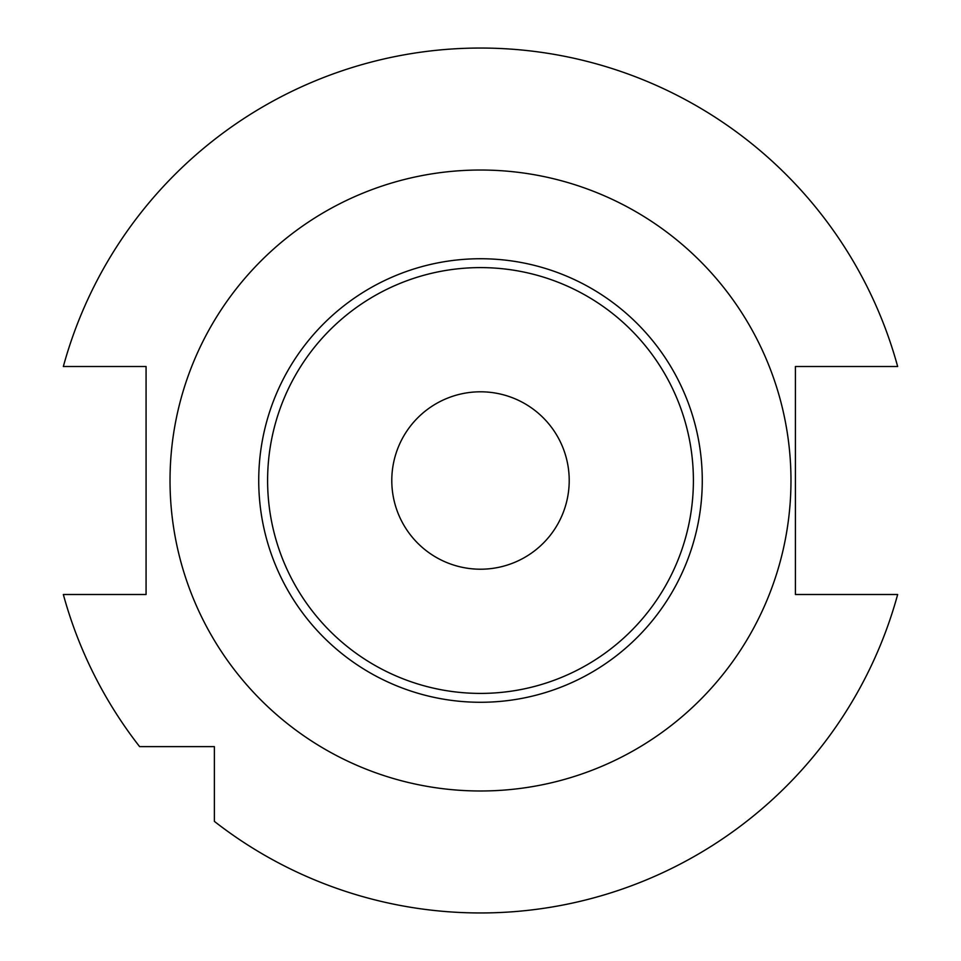 <?xml version="1.0" encoding="UTF-8"?>
<svg xmlns="http://www.w3.org/2000/svg" width="961" height="961" viewBox="0 0 961 961"><rect width="100%" height="100%" fill="white"/><g stroke="black" fill="none" stroke-linecap="round" stroke-linejoin="round"><path stroke-width="1.44" d="M391.788 480.5A88.712 88.712 0 0 0 480.5 569.212A88.712 88.712 0 0 0 569.212 480.5A88.712 88.712 0 0 0 480.5 391.8A88.712 88.712 0 0 0 391.788 480.5M258.725 480.5A221.775 221.775 0 0 1 480.5 258.737A221.775 221.775 0 0 1 702.275 480.5A221.775 221.775 0 0 1 480.5 702.275A221.775 221.775 0 0 1 258.725 480.5A221.775 221.775 0 0 0 480.5 702.275A221.775 221.775 0 0 0 702.275 480.5M897.658 594.499A432.45 432.45 0 0 1 214.375 821.379L214.375 746.637L139.621 746.637A432.45 432.45 0 0 1 63.342 594.499L146.072 594.499L146.072 366.513L63.342 366.513A432.45 432.45 0 0 1 897.658 366.513L795.42 366.513L795.42 594.499L897.658 594.499M790.975 480.5A310.475 310.475 0 0 1 480.5 790.987A310.475 310.475 0 0 1 170.025 480.5A310.475 310.475 0 0 1 480.5 170.025A310.475 310.475 0 0 1 790.975 480.5M267.602 480.5A212.898 212.898 0 0 1 480.5 267.602A212.898 212.898 0 0 1 693.398 480.5A212.898 212.898 0 0 1 480.5 693.41A212.898 212.898 0 0 1 267.602 480.5"/></g></svg>
